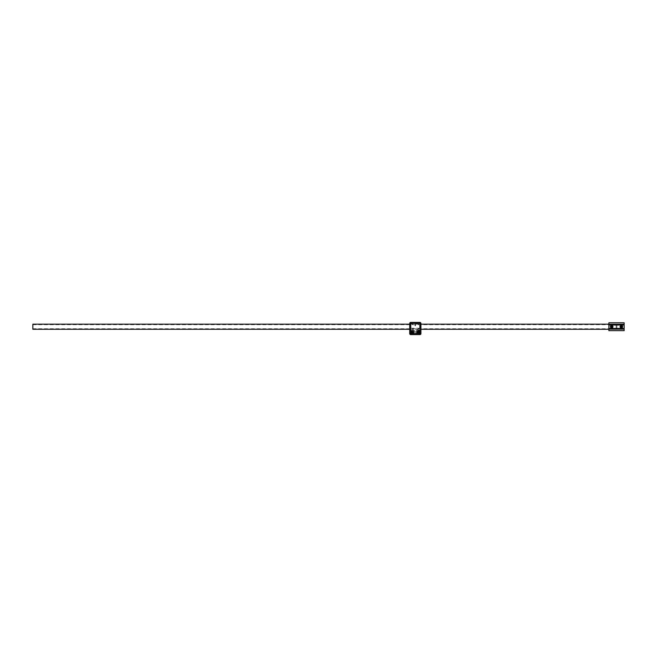 <?xml version="1.0" encoding="UTF-8"?>
<svg xmlns="http://www.w3.org/2000/svg" width="657" height="657" viewBox="0 0 657 657"><rect width="100%" height="100%" fill="white"/><g stroke="black" fill="none" stroke-linecap="round" stroke-linejoin="round"><path stroke-width="0.49" stroke-dasharray="3.29 2.46" d="M611.7 325.658A1.068 1.068 0 0 0 610.632 326.718A1.068 1.068 0 0 0 611.7 327.786C610.328 327.079 610.328 326.365 611.7 325.658C613.08 326.365 613.08 327.079 611.7 327.786A1.068 1.068 0 0 0 612.767 326.718A1.068 1.068 0 0 0 611.7 325.658M621.358 325.658A1.068 1.068 0 0 0 620.29 326.718A1.068 1.068 0 0 0 621.358 327.786C619.978 327.079 619.978 326.365 621.358 325.658C622.729 326.365 622.729 327.079 621.358 327.786A1.068 1.068 0 0 0 622.425 326.718A1.068 1.068 0 0 0 621.358 325.658M616.151 324.106L616.151 329.338L616.151 328.245L608.908 328.245L608.908 324.106L608.908 329.338L608.908 328.245L616.151 328.245L616.151 325.199L608.908 325.199L616.151 325.199L616.151 324.106L608.908 324.106M616.151 329.338L608.908 329.338M616.907 329.338L616.907 324.106L616.907 325.199L624.15 325.199L624.15 329.338L624.15 324.106L624.15 325.199L616.907 325.199L616.907 328.245L624.15 328.245L616.907 328.245L616.907 329.338L624.15 329.338M616.907 324.106L624.15 324.106M608.908 330.66L608.908 322.784M624.15 330.66L624.15 322.784M608.908 328.755L624.15 328.755M616.151 326.718L616.151 329.264L616.151 326.718M32.85 329.264L32.85 324.18M32.85 326.718L32.85 328.755L32.85 326.718M420.907 323.975L419.897 323.975L419.897 330.028L416.719 330.126A2.538 2.538 0 0 0 416.341 333.584L414.304 333.584A2.538 2.538 0 0 0 413.926 330.126L410.748 330.028L410.748 323.416L419.897 323.416L419.897 323.975L420.907 323.975L420.907 323.416A1.018 1.018 0 0 0 419.897 322.406L410.748 322.406A1.018 1.018 0 0 0 409.73 323.416L409.73 323.975L410.748 323.975L409.73 323.975M415.832 332.056A2.538 2.538 0 0 0 416.341 333.584L414.304 333.584A2.538 2.538 0 0 0 410.748 330.028L410.748 323.416L415.068 323.416L415.068 325.757L415.577 325.757L415.577 323.416L419.897 323.416L419.897 330.028A2.538 2.538 0 0 0 415.832 332.056M410.748 332.056A1.528 1.528 0 0 0 412.276 333.584A1.528 1.528 0 0 0 413.795 332.056A1.528 1.528 0 0 0 412.276 330.528A1.528 1.528 0 0 0 410.748 332.056M416.842 332.056A1.528 1.528 0 0 0 418.369 333.584A1.528 1.528 0 0 0 419.897 332.056A1.528 1.528 0 0 0 418.369 330.528A1.528 1.528 0 0 0 416.842 332.056M419.182 332.056A0.813 0.813 0 0 1 418.369 332.869A0.813 0.813 0 0 1 417.556 332.056A0.813 0.813 0 0 0 418.369 332.869A0.813 0.813 0 0 0 419.182 332.056A0.813 0.813 0 0 0 418.369 331.243A0.813 0.813 0 0 0 417.556 332.056A0.813 0.813 0 0 1 418.369 331.243A0.813 0.813 0 0 1 419.182 332.056M413.089 332.056A0.813 0.813 0 0 1 412.276 332.869A0.813 0.813 0 0 1 411.463 332.056A0.813 0.813 0 0 0 412.276 332.869A0.813 0.813 0 0 0 413.089 332.056A0.813 0.813 0 0 0 412.276 331.243A0.813 0.813 0 0 0 411.463 332.056A0.813 0.813 0 0 1 412.276 331.243A0.813 0.813 0 0 1 413.089 332.056M420.907 329.469L419.897 329.469L420.907 329.469L420.907 333.584A1.018 1.018 0 0 1 419.897 334.594L410.748 334.594A1.018 1.018 0 0 1 409.73 333.584L409.73 329.469L410.748 329.469L409.73 329.469M415.577 325.757L415.577 323.416L415.068 323.416L415.068 325.757M410.748 328.196L419.897 328.196M610.657 326.718A1.043 1.043 0 0 1 611.7 325.675A1.043 1.043 0 0 1 612.743 326.718A1.043 1.043 0 0 1 611.7 327.769A1.043 1.043 0 0 1 610.657 326.718M612.841 326.718A1.133 1.133 0 0 0 611.7 325.585A1.133 1.133 0 0 0 610.567 326.718A1.133 1.133 0 0 0 611.7 327.859A1.133 1.133 0 0 0 612.841 326.718M610.755 326.718A0.944 0.944 0 0 1 611.7 325.773A0.944 0.944 0 0 1 612.644 326.718A0.944 0.944 0 0 1 611.7 327.671A0.944 0.944 0 0 1 610.755 326.718A0.944 0.944 0 0 1 611.7 325.773A0.944 0.944 0 0 1 612.644 326.718A0.944 0.944 0 0 1 611.7 327.671A0.944 0.944 0 0 1 610.755 326.718A0.944 0.944 0 0 1 611.7 325.773A0.944 0.944 0 0 1 612.644 326.718A0.944 0.944 0 0 1 611.7 327.671A0.944 0.944 0 0 1 610.755 326.718A0.944 0.944 0 0 1 611.7 325.773A0.944 0.944 0 0 1 612.644 326.718A0.944 0.944 0 0 1 611.7 327.671A0.944 0.944 0 0 1 610.755 326.718A0.944 0.944 0 0 1 611.7 325.773A0.944 0.944 0 0 1 612.644 326.718A0.944 0.944 0 0 1 611.7 327.671A0.944 0.944 0 0 1 610.755 326.718A0.944 0.944 0 0 1 611.7 325.773A0.944 0.944 0 0 1 612.644 326.718A0.944 0.944 0 0 1 611.7 327.671A0.944 0.944 0 0 1 610.755 326.718A0.944 0.944 0 0 1 611.7 325.773A0.944 0.944 0 0 1 612.644 326.718A0.944 0.944 0 0 1 611.7 327.671A0.944 0.944 0 0 1 610.755 326.718M612.973 326.718A1.273 1.273 0 0 0 611.7 325.453A1.273 1.273 0 0 0 610.435 326.718A1.273 1.273 0 0 0 611.7 327.991A1.273 1.273 0 0 0 612.973 326.718A1.273 1.273 0 0 0 611.7 325.453A1.273 1.273 0 0 0 610.435 326.718A1.273 1.273 0 0 0 611.7 327.991A1.273 1.273 0 0 0 612.973 326.718A1.273 1.273 0 0 0 611.7 325.453A1.273 1.273 0 0 0 610.435 326.718A1.273 1.273 0 0 0 611.7 327.991A1.273 1.273 0 0 0 612.973 326.718A1.273 1.273 0 0 0 611.7 325.453A1.273 1.273 0 0 0 610.435 326.718A1.273 1.273 0 0 0 611.7 327.991A1.273 1.273 0 0 0 612.973 326.718A1.273 1.273 0 0 0 611.7 325.453A1.273 1.273 0 0 0 610.435 326.718A1.273 1.273 0 0 0 611.7 327.991A1.273 1.273 0 0 0 612.973 326.718A1.273 1.273 0 0 0 611.7 325.453A1.273 1.273 0 0 0 610.435 326.718A1.273 1.273 0 0 0 611.7 327.991A1.273 1.273 0 0 0 612.973 326.718A1.273 1.273 0 0 0 611.7 325.453A1.273 1.273 0 0 0 610.435 326.718A1.273 1.273 0 0 0 611.7 327.991A1.273 1.273 0 0 0 612.973 326.718A1.273 1.273 0 0 0 611.7 325.453A1.273 1.273 0 0 0 610.435 326.718A1.273 1.273 0 0 0 611.7 327.991A1.273 1.273 0 0 0 612.973 326.718A1.273 1.273 0 0 0 611.7 325.453A1.273 1.273 0 0 0 610.435 326.718A1.273 1.273 0 0 0 611.7 327.991A1.273 1.273 0 0 0 612.973 326.718A1.273 1.273 0 0 0 611.7 325.453A1.273 1.273 0 0 0 610.435 326.718A1.273 1.273 0 0 0 611.7 327.991A1.273 1.273 0 0 0 612.973 326.718A1.273 1.273 0 0 0 611.7 325.453A1.273 1.273 0 0 0 610.435 326.718A1.273 1.273 0 0 0 611.7 327.991A1.273 1.273 0 0 0 612.973 326.718A1.273 1.273 0 0 0 611.7 325.453A1.273 1.273 0 0 0 610.435 326.718A1.273 1.273 0 0 0 611.7 327.991A1.273 1.273 0 0 0 612.973 326.718M611.338 327.358L610.969 326.718L612.069 326.086L612.439 326.718L611.338 327.358M620.315 326.718A1.043 1.043 0 0 1 621.358 325.675A1.043 1.043 0 0 1 622.401 326.718A1.043 1.043 0 0 1 621.358 327.769A1.043 1.043 0 0 1 620.315 326.718M622.491 326.718A1.133 1.133 0 0 0 621.358 325.585A1.133 1.133 0 0 0 620.216 326.718A1.133 1.133 0 0 0 621.358 327.859A1.133 1.133 0 0 0 622.491 326.718M620.413 326.718A0.944 0.944 0 0 1 621.358 325.773A0.944 0.944 0 0 1 622.302 326.718A0.944 0.944 0 0 1 621.358 327.671A0.944 0.944 0 0 1 620.413 326.718A0.944 0.944 0 0 1 621.358 325.773A0.944 0.944 0 0 1 622.302 326.718A0.944 0.944 0 0 1 621.358 327.671A0.944 0.944 0 0 1 620.413 326.718A0.944 0.944 0 0 1 621.358 325.773A0.944 0.944 0 0 1 622.302 326.718A0.944 0.944 0 0 1 621.358 327.671A0.944 0.944 0 0 1 620.413 326.718A0.944 0.944 0 0 1 621.358 325.773A0.944 0.944 0 0 1 622.302 326.718A0.944 0.944 0 0 1 621.358 327.671A0.944 0.944 0 0 1 620.413 326.718A0.944 0.944 0 0 1 621.358 325.773A0.944 0.944 0 0 1 622.302 326.718A0.944 0.944 0 0 1 621.358 327.671A0.944 0.944 0 0 1 620.413 326.718A0.944 0.944 0 0 1 621.358 325.773A0.944 0.944 0 0 1 622.302 326.718A0.944 0.944 0 0 1 621.358 327.671A0.944 0.944 0 0 1 620.413 326.718A0.944 0.944 0 0 1 621.358 325.773A0.944 0.944 0 0 1 622.302 326.718A0.944 0.944 0 0 1 621.358 327.671A0.944 0.944 0 0 1 620.413 326.718M622.622 326.718A1.273 1.273 0 0 0 621.358 325.453A1.273 1.273 0 0 0 620.085 326.718A1.273 1.273 0 0 0 621.358 327.991A1.273 1.273 0 0 0 622.622 326.718A1.273 1.273 0 0 0 621.358 325.453A1.273 1.273 0 0 0 620.085 326.718A1.273 1.273 0 0 0 621.358 327.991A1.273 1.273 0 0 0 622.622 326.718A1.273 1.273 0 0 0 621.358 325.453A1.273 1.273 0 0 0 620.085 326.718A1.273 1.273 0 0 0 621.358 327.991A1.273 1.273 0 0 0 622.622 326.718A1.273 1.273 0 0 0 621.358 325.453A1.273 1.273 0 0 0 620.085 326.718A1.273 1.273 0 0 0 621.358 327.991A1.273 1.273 0 0 0 622.622 326.718A1.273 1.273 0 0 0 621.358 325.453A1.273 1.273 0 0 0 620.085 326.718A1.273 1.273 0 0 0 621.358 327.991A1.273 1.273 0 0 0 622.622 326.718A1.273 1.273 0 0 0 621.358 325.453A1.273 1.273 0 0 0 620.085 326.718A1.273 1.273 0 0 0 621.358 327.991A1.273 1.273 0 0 0 622.622 326.718A1.273 1.273 0 0 0 621.358 325.453A1.273 1.273 0 0 0 620.085 326.718A1.273 1.273 0 0 0 621.358 327.991A1.273 1.273 0 0 0 622.622 326.718A1.273 1.273 0 0 0 621.358 325.453A1.273 1.273 0 0 0 620.085 326.718A1.273 1.273 0 0 0 621.358 327.991A1.273 1.273 0 0 0 622.622 326.718A1.273 1.273 0 0 0 621.358 325.453A1.273 1.273 0 0 0 620.085 326.718A1.273 1.273 0 0 0 621.358 327.991A1.273 1.273 0 0 0 622.622 326.718A1.273 1.273 0 0 0 621.358 325.453A1.273 1.273 0 0 0 620.085 326.718A1.273 1.273 0 0 0 621.358 327.991A1.273 1.273 0 0 0 622.622 326.718A1.273 1.273 0 0 0 621.358 325.453A1.273 1.273 0 0 0 620.085 326.718A1.273 1.273 0 0 0 621.358 327.991A1.273 1.273 0 0 0 622.622 326.718A1.273 1.273 0 0 0 621.358 325.453A1.273 1.273 0 0 0 620.085 326.718A1.273 1.273 0 0 0 621.358 327.991A1.273 1.273 0 0 0 622.622 326.718M620.988 327.358L620.619 326.718L621.719 326.086L622.089 326.718L620.988 327.358M417.778 332.056A0.591 0.591 0 0 0 418.369 332.647A0.591 0.591 0 0 0 418.961 332.056A0.591 0.591 0 0 0 418.369 331.465A0.591 0.591 0 0 0 417.778 332.056M417.729 332.056A0.641 0.641 0 0 0 418.369 332.697A0.641 0.641 0 0 0 419.01 332.056A0.641 0.641 0 0 0 418.369 331.415A0.641 0.641 0 0 0 417.729 332.056M417.803 332.056A0.567 0.567 0 0 0 418.369 332.623A0.567 0.567 0 0 0 418.936 332.056A0.567 0.567 0 0 0 418.369 331.489A0.567 0.567 0 0 0 417.803 332.056A0.567 0.567 0 0 0 418.369 332.623A0.567 0.567 0 0 0 418.936 332.056A0.567 0.567 0 0 0 418.369 331.489A0.567 0.567 0 0 0 417.803 332.056A0.567 0.567 0 0 0 418.369 332.623A0.567 0.567 0 0 0 418.936 332.056A0.567 0.567 0 0 0 418.369 331.489A0.567 0.567 0 0 0 417.803 332.056A0.567 0.567 0 0 0 418.369 332.623A0.567 0.567 0 0 0 418.936 332.056A0.567 0.567 0 0 0 418.369 331.489A0.567 0.567 0 0 0 417.803 332.056A0.567 0.567 0 0 0 418.369 332.623A0.567 0.567 0 0 0 418.936 332.056A0.567 0.567 0 0 0 418.369 331.489A0.567 0.567 0 0 0 417.803 332.056A0.567 0.567 0 0 0 418.369 332.623A0.567 0.567 0 0 0 418.936 332.056A0.567 0.567 0 0 0 418.369 331.489A0.567 0.567 0 0 0 417.803 332.056A0.567 0.567 0 0 0 418.369 332.623A0.567 0.567 0 0 0 418.936 332.056A0.567 0.567 0 0 0 418.369 331.489A0.567 0.567 0 0 0 417.803 332.056A0.567 0.567 0 0 0 418.369 332.623A0.567 0.567 0 0 0 418.936 332.056A0.567 0.567 0 0 0 418.369 331.489A0.567 0.567 0 0 0 417.803 332.056A0.567 0.567 0 0 0 418.369 332.623A0.567 0.567 0 0 0 418.936 332.056A0.567 0.567 0 0 0 418.369 331.489A0.567 0.567 0 0 0 417.803 332.056A0.567 0.567 0 0 0 418.369 332.623A0.567 0.567 0 0 0 418.936 332.056A0.567 0.567 0 0 0 418.369 331.489A0.567 0.567 0 0 0 417.803 332.056A0.567 0.567 0 0 0 418.369 332.623A0.567 0.567 0 0 0 418.936 332.056A0.567 0.567 0 0 0 418.369 331.489A0.567 0.567 0 0 0 417.803 332.056A0.567 0.567 0 0 0 418.369 332.623A0.567 0.567 0 0 0 418.936 332.056A0.567 0.567 0 0 0 418.369 331.489A0.567 0.567 0 0 0 417.803 332.056A0.567 0.567 0 0 0 418.369 332.623A0.567 0.567 0 0 0 418.936 332.056A0.567 0.567 0 0 0 418.369 331.489A0.567 0.567 0 0 0 417.803 332.056A0.567 0.567 0 0 0 418.369 332.623A0.567 0.567 0 0 0 418.936 332.056A0.567 0.567 0 0 0 418.369 331.489A0.567 0.567 0 0 0 417.803 332.056M419.067 332.056A0.698 0.698 0 0 1 418.369 332.754A0.698 0.698 0 0 1 417.671 332.056A0.698 0.698 0 0 1 418.369 331.358A0.698 0.698 0 0 1 419.067 332.056M417.63 332.056A0.739 0.739 0 0 0 418.369 332.795A0.739 0.739 0 0 0 419.109 332.056A0.739 0.739 0 0 0 418.369 331.317A0.739 0.739 0 0 0 417.63 332.056A0.739 0.739 0 0 0 418.369 332.795A0.739 0.739 0 0 0 419.109 332.056A0.739 0.739 0 0 0 418.369 331.317A0.739 0.739 0 0 0 417.63 332.056A0.739 0.739 0 0 0 418.369 332.795A0.739 0.739 0 0 0 419.109 332.056A0.739 0.739 0 0 0 418.369 331.317A0.739 0.739 0 0 0 417.63 332.056A0.739 0.739 0 0 0 418.369 332.795A0.739 0.739 0 0 0 419.109 332.056A0.739 0.739 0 0 0 418.369 331.317A0.739 0.739 0 0 0 417.63 332.056A0.739 0.739 0 0 0 418.369 332.795A0.739 0.739 0 0 0 419.109 332.056A0.739 0.739 0 0 0 418.369 331.317A0.739 0.739 0 0 0 417.63 332.056A0.739 0.739 0 0 0 418.369 332.795A0.739 0.739 0 0 0 419.109 332.056A0.739 0.739 0 0 0 418.369 331.317A0.739 0.739 0 0 0 417.63 332.056A0.739 0.739 0 0 0 418.369 332.795A0.739 0.739 0 0 0 419.109 332.056A0.739 0.739 0 0 0 418.369 331.317A0.739 0.739 0 0 0 417.63 332.056A0.739 0.739 0 0 0 418.369 332.795A0.739 0.739 0 0 0 419.109 332.056A0.739 0.739 0 0 0 418.369 331.317A0.739 0.739 0 0 0 417.63 332.056A0.739 0.739 0 0 0 418.369 332.795A0.739 0.739 0 0 0 419.109 332.056A0.739 0.739 0 0 0 418.369 331.317A0.739 0.739 0 0 0 417.63 332.056A0.739 0.739 0 0 0 418.369 332.795A0.739 0.739 0 0 0 419.109 332.056A0.739 0.739 0 0 0 418.369 331.317A0.739 0.739 0 0 0 417.63 332.056A0.739 0.739 0 0 0 418.369 332.795A0.739 0.739 0 0 0 419.109 332.056A0.739 0.739 0 0 0 418.369 331.317A0.739 0.739 0 0 0 417.63 332.056A0.739 0.739 0 0 0 418.369 332.795A0.739 0.739 0 0 0 419.109 332.056A0.739 0.739 0 0 0 418.369 331.317A0.739 0.739 0 0 0 417.63 332.056A0.739 0.739 0 0 0 418.369 332.795A0.739 0.739 0 0 0 419.109 332.056A0.739 0.739 0 0 0 418.369 331.317A0.739 0.739 0 0 0 417.63 332.056A0.739 0.739 0 0 0 418.369 332.795A0.739 0.739 0 0 0 419.109 332.056A0.739 0.739 0 0 0 418.369 331.317A0.739 0.739 0 0 0 417.63 332.056A0.739 0.739 0 0 0 418.369 332.795A0.739 0.739 0 0 0 419.109 332.056A0.739 0.739 0 0 0 418.369 331.317A0.739 0.739 0 0 0 417.63 332.056A0.739 0.739 0 0 0 418.369 332.795A0.739 0.739 0 0 0 419.109 332.056A0.739 0.739 0 0 0 418.369 331.317A0.739 0.739 0 0 0 417.63 332.056A0.739 0.739 0 0 0 418.369 332.795A0.739 0.739 0 0 0 419.109 332.056A0.739 0.739 0 0 0 418.369 331.317A0.739 0.739 0 0 0 417.63 332.056A0.739 0.739 0 0 0 418.369 332.795A0.739 0.739 0 0 0 419.109 332.056A0.739 0.739 0 0 0 418.369 331.317A0.739 0.739 0 0 0 417.63 332.056A0.739 0.739 0 0 0 418.369 332.795A0.739 0.739 0 0 0 419.109 332.056A0.739 0.739 0 0 0 418.369 331.317A0.739 0.739 0 0 0 417.63 332.056A0.739 0.739 0 0 0 418.369 332.795A0.739 0.739 0 0 0 419.109 332.056A0.739 0.739 0 0 0 418.369 331.317A0.739 0.739 0 0 0 417.63 332.056A0.739 0.739 0 0 0 418.369 332.795A0.739 0.739 0 0 0 419.109 332.056A0.739 0.739 0 0 0 418.369 331.317A0.739 0.739 0 0 0 417.63 332.056A0.739 0.739 0 0 0 418.369 332.795A0.739 0.739 0 0 0 419.109 332.056A0.739 0.739 0 0 0 418.369 331.317A0.739 0.739 0 0 0 417.63 332.056A0.739 0.739 0 0 0 418.369 332.795A0.739 0.739 0 0 0 419.109 332.056A0.739 0.739 0 0 0 418.369 331.317A0.739 0.739 0 0 0 417.63 332.056A0.739 0.739 0 0 0 418.369 332.795A0.739 0.739 0 0 0 419.109 332.056A0.739 0.739 0 0 0 418.369 331.317A0.739 0.739 0 0 0 417.63 332.056A0.739 0.739 0 0 0 418.369 332.795A0.739 0.739 0 0 0 419.109 332.056A0.739 0.739 0 0 0 418.369 331.317A0.739 0.739 0 0 0 417.63 332.056A0.739 0.739 0 0 0 418.369 332.795A0.739 0.739 0 0 0 419.109 332.056A0.739 0.739 0 0 0 418.369 331.317A0.739 0.739 0 0 0 417.63 332.056A0.739 0.739 0 0 0 418.369 332.795A0.739 0.739 0 0 0 419.109 332.056A0.739 0.739 0 0 0 418.369 331.317A0.739 0.739 0 0 0 417.63 332.056A0.739 0.739 0 0 1 418.369 331.317A0.739 0.739 0 0 1 419.109 332.056A0.739 0.739 0 0 1 418.369 332.795A0.739 0.739 0 0 1 417.63 332.056M416.949 332.056A1.421 1.421 0 0 0 418.369 333.477A1.421 1.421 0 0 0 419.79 332.056A1.421 1.421 0 0 0 418.369 330.635A1.421 1.421 0 0 0 416.949 332.056M418.172 332.803L417.622 332.253M418.172 331.309L417.622 331.859M418.566 331.309L419.117 331.859M418.566 332.803L419.117 332.253M411.684 332.056A0.591 0.591 0 0 0 412.276 332.647A0.591 0.591 0 0 0 412.859 332.056A0.591 0.591 0 0 0 412.276 331.465A0.591 0.591 0 0 0 411.684 332.056A0.567 0.567 0 0 0 412.276 332.623A0.567 0.567 0 0 0 412.842 332.056A0.567 0.567 0 0 0 412.276 331.489A0.567 0.567 0 0 0 411.701 332.056A0.567 0.567 0 0 0 412.276 332.623A0.567 0.567 0 0 0 412.842 332.056A0.567 0.567 0 0 0 412.276 331.489A0.567 0.567 0 0 0 411.701 332.056A0.567 0.567 0 0 0 412.276 332.623A0.567 0.567 0 0 0 412.842 332.056A0.567 0.567 0 0 0 412.276 331.489A0.567 0.567 0 0 0 411.701 332.056A0.567 0.567 0 0 0 412.276 332.623A0.567 0.567 0 0 0 412.842 332.056A0.567 0.567 0 0 0 412.276 331.489A0.567 0.567 0 0 0 411.701 332.056A0.567 0.567 0 0 0 412.276 332.623A0.567 0.567 0 0 0 412.842 332.056A0.567 0.567 0 0 0 412.276 331.489A0.567 0.567 0 0 0 411.701 332.056A0.567 0.567 0 0 0 412.276 332.623A0.567 0.567 0 0 0 412.842 332.056A0.567 0.567 0 0 0 412.276 331.489A0.567 0.567 0 0 0 411.701 332.056A0.567 0.567 0 0 0 412.276 332.623A0.567 0.567 0 0 0 412.842 332.056A0.567 0.567 0 0 0 412.276 331.489A0.567 0.567 0 0 0 411.701 332.056A0.567 0.567 0 0 0 412.276 332.623A0.567 0.567 0 0 0 412.842 332.056A0.567 0.567 0 0 0 412.276 331.489A0.567 0.567 0 0 0 411.701 332.056A0.567 0.567 0 0 0 412.276 332.623A0.567 0.567 0 0 0 412.842 332.056A0.567 0.567 0 0 0 412.276 331.489A0.567 0.567 0 0 0 411.701 332.056A0.567 0.567 0 0 0 412.276 332.623A0.567 0.567 0 0 0 412.842 332.056A0.567 0.567 0 0 0 412.276 331.489A0.567 0.567 0 0 0 411.701 332.056A0.567 0.567 0 0 0 412.276 332.623A0.567 0.567 0 0 0 412.842 332.056A0.567 0.567 0 0 0 412.276 331.489A0.567 0.567 0 0 0 411.701 332.056A0.567 0.567 0 0 0 412.276 332.623A0.567 0.567 0 0 0 412.842 332.056A0.567 0.567 0 0 0 412.276 331.489A0.567 0.567 0 0 0 411.701 332.056A0.567 0.567 0 0 0 412.276 332.623A0.567 0.567 0 0 0 412.842 332.056A0.567 0.567 0 0 0 412.276 331.489A0.567 0.567 0 0 0 411.701 332.056A0.567 0.567 0 0 0 412.276 332.623A0.567 0.567 0 0 0 412.842 332.056A0.567 0.567 0 0 0 412.276 331.489A0.567 0.567 0 0 0 411.701 332.056M411.627 332.056A0.641 0.641 0 0 0 412.276 332.697A0.641 0.641 0 0 0 412.916 332.056A0.641 0.641 0 0 0 412.276 331.415A0.641 0.641 0 0 0 411.627 332.056M412.974 332.056A0.698 0.698 0 0 1 412.276 332.754A0.698 0.698 0 0 1 411.578 332.056A0.698 0.698 0 0 1 412.276 331.358A0.698 0.698 0 0 1 412.974 332.056M411.537 332.056A0.739 0.739 0 0 0 412.276 332.795A0.739 0.739 0 0 0 413.007 332.056A0.739 0.739 0 0 0 412.276 331.317A0.739 0.739 0 0 0 411.537 332.056A0.739 0.739 0 0 0 412.276 332.795A0.739 0.739 0 0 0 413.007 332.056A0.739 0.739 0 0 0 412.276 331.317A0.739 0.739 0 0 0 411.537 332.056A0.739 0.739 0 0 0 412.276 332.795A0.739 0.739 0 0 0 413.007 332.056A0.739 0.739 0 0 0 412.276 331.317A0.739 0.739 0 0 0 411.537 332.056A0.739 0.739 0 0 0 412.276 332.795A0.739 0.739 0 0 0 413.007 332.056A0.739 0.739 0 0 0 412.276 331.317A0.739 0.739 0 0 0 411.537 332.056A0.739 0.739 0 0 0 412.276 332.795A0.739 0.739 0 0 0 413.007 332.056A0.739 0.739 0 0 0 412.276 331.317A0.739 0.739 0 0 0 411.537 332.056A0.739 0.739 0 0 0 412.276 332.795A0.739 0.739 0 0 0 413.007 332.056A0.739 0.739 0 0 0 412.276 331.317A0.739 0.739 0 0 0 411.537 332.056A0.739 0.739 0 0 0 412.276 332.795A0.739 0.739 0 0 0 413.007 332.056A0.739 0.739 0 0 0 412.276 331.317A0.739 0.739 0 0 0 411.537 332.056A0.739 0.739 0 0 0 412.276 332.795A0.739 0.739 0 0 0 413.007 332.056A0.739 0.739 0 0 0 412.276 331.317A0.739 0.739 0 0 0 411.537 332.056A0.739 0.739 0 0 0 412.276 332.795A0.739 0.739 0 0 0 413.007 332.056A0.739 0.739 0 0 0 412.276 331.317A0.739 0.739 0 0 0 411.537 332.056A0.739 0.739 0 0 0 412.276 332.795A0.739 0.739 0 0 0 413.007 332.056A0.739 0.739 0 0 0 412.276 331.317A0.739 0.739 0 0 0 411.537 332.056A0.739 0.739 0 0 0 412.276 332.795A0.739 0.739 0 0 0 413.007 332.056A0.739 0.739 0 0 0 412.276 331.317A0.739 0.739 0 0 0 411.537 332.056A0.739 0.739 0 0 0 412.276 332.795A0.739 0.739 0 0 0 413.007 332.056A0.739 0.739 0 0 0 412.276 331.317A0.739 0.739 0 0 0 411.537 332.056A0.739 0.739 0 0 0 412.276 332.795A0.739 0.739 0 0 0 413.007 332.056A0.739 0.739 0 0 0 412.276 331.317A0.739 0.739 0 0 0 411.537 332.056A0.739 0.739 0 0 0 412.276 332.795A0.739 0.739 0 0 0 413.007 332.056A0.739 0.739 0 0 0 412.276 331.317A0.739 0.739 0 0 0 411.537 332.056A0.739 0.739 0 0 0 412.276 332.795A0.739 0.739 0 0 0 413.007 332.056A0.739 0.739 0 0 0 412.276 331.317A0.739 0.739 0 0 0 411.537 332.056A0.739 0.739 0 0 0 412.276 332.795A0.739 0.739 0 0 0 413.007 332.056A0.739 0.739 0 0 0 412.276 331.317A0.739 0.739 0 0 0 411.537 332.056A0.739 0.739 0 0 0 412.276 332.795A0.739 0.739 0 0 0 413.007 332.056A0.739 0.739 0 0 0 412.276 331.317A0.739 0.739 0 0 0 411.537 332.056A0.739 0.739 0 0 0 412.276 332.795A0.739 0.739 0 0 0 413.007 332.056A0.739 0.739 0 0 0 412.276 331.317A0.739 0.739 0 0 0 411.537 332.056A0.739 0.739 0 0 0 412.276 332.795A0.739 0.739 0 0 0 413.007 332.056A0.739 0.739 0 0 0 412.276 331.317A0.739 0.739 0 0 0 411.537 332.056A0.739 0.739 0 0 0 412.276 332.795A0.739 0.739 0 0 0 413.007 332.056A0.739 0.739 0 0 0 412.276 331.317A0.739 0.739 0 0 0 411.537 332.056A0.739 0.739 0 0 0 412.276 332.795A0.739 0.739 0 0 0 413.007 332.056A0.739 0.739 0 0 0 412.276 331.317A0.739 0.739 0 0 0 411.537 332.056A0.739 0.739 0 0 0 412.276 332.795A0.739 0.739 0 0 0 413.007 332.056A0.739 0.739 0 0 0 412.276 331.317A0.739 0.739 0 0 0 411.537 332.056A0.739 0.739 0 0 0 412.276 332.795A0.739 0.739 0 0 0 413.007 332.056A0.739 0.739 0 0 0 412.276 331.317A0.739 0.739 0 0 0 411.537 332.056A0.739 0.739 0 0 0 412.276 332.795A0.739 0.739 0 0 0 413.007 332.056A0.739 0.739 0 0 0 412.276 331.317A0.739 0.739 0 0 0 411.537 332.056A0.739 0.739 0 0 0 412.276 332.795A0.739 0.739 0 0 0 413.007 332.056A0.739 0.739 0 0 0 412.276 331.317A0.739 0.739 0 0 0 411.537 332.056A0.739 0.739 0 0 0 412.276 332.795A0.739 0.739 0 0 0 413.007 332.056A0.739 0.739 0 0 0 412.276 331.317A0.739 0.739 0 0 0 411.537 332.056A0.739 0.739 0 0 0 412.276 332.795A0.739 0.739 0 0 0 413.007 332.056A0.739 0.739 0 0 0 412.276 331.317A0.739 0.739 0 0 0 411.537 332.056A0.739 0.739 0 0 1 412.276 331.317A0.739 0.739 0 0 1 413.007 332.056A0.739 0.739 0 0 1 412.276 332.795A0.739 0.739 0 0 1 411.537 332.056M410.847 332.056A1.421 1.421 0 0 0 412.276 333.477A1.421 1.421 0 0 0 413.696 332.056A1.421 1.421 0 0 0 412.276 330.635A1.421 1.421 0 0 0 410.847 332.056M412.079 332.803L411.528 332.253M412.079 331.309L411.528 331.859M412.473 331.309L413.015 331.859M412.473 332.803L413.015 332.253M32.85 324.689L616.151 324.689M409.73 329.264L420.907 329.264M608.908 329.264L616.151 329.264M409.73 324.18L420.907 324.18M608.908 324.18L616.151 324.18M32.85 328.755L616.151 328.755"/><path stroke-width="0.99" d="M608.908 329.149L608.908 324.689L624.15 324.689L608.908 324.689L608.908 322.784L624.15 322.784L624.15 330.66L608.908 330.66L608.908 329.149L624.15 329.149M608.908 328.755L624.15 328.755M409.73 324.18L32.85 324.18L32.85 329.264L409.73 329.264M412.276 333.584A1.528 1.528 0 0 0 413.795 332.056A1.528 1.528 0 0 0 412.276 330.528A1.528 1.528 0 0 0 410.748 332.056A1.528 1.528 0 0 0 412.276 333.584L418.369 333.584A1.528 1.528 0 0 0 419.897 332.056A1.528 1.528 0 0 0 418.369 330.528A1.528 1.528 0 0 0 416.842 332.056A1.528 1.528 0 0 0 418.369 333.584L419.897 333.584L419.897 323.416L410.748 323.416L410.748 333.584L412.276 333.584M419.897 334.594L410.748 334.594A1.018 1.018 0 0 1 409.73 333.584L409.73 323.416L410.748 323.416L410.748 322.406L419.897 322.406L419.897 323.416L420.907 323.416L420.907 333.584A1.018 1.018 0 0 1 419.897 334.594L419.897 333.584L420.907 333.584M420.907 323.975L420.907 329.469M409.73 323.975L409.73 329.469M410.748 322.406A1.018 1.018 0 0 0 409.73 323.416M420.907 323.416A1.018 1.018 0 0 0 419.897 322.406M612.965 326.718A1.265 1.265 0 0 0 611.7 325.453A1.265 1.265 0 0 0 610.435 326.718A1.265 1.265 0 0 0 611.7 327.991A1.265 1.265 0 0 0 612.965 326.718M610.755 326.718A0.944 0.944 0 0 1 611.7 325.773A0.944 0.944 0 0 1 612.644 326.718A0.944 0.944 0 0 1 611.7 327.671A0.944 0.944 0 0 1 610.755 326.718M612.882 326.718A1.183 1.183 0 0 0 611.7 325.543A1.183 1.183 0 0 0 610.525 326.718A1.183 1.183 0 0 0 611.7 327.9A1.183 1.183 0 0 0 612.882 326.718M612.069 327.358L612.439 326.718L611.338 326.086L610.969 326.718L612.069 327.358M622.622 326.718A1.265 1.265 0 0 0 621.358 325.453A1.265 1.265 0 0 0 620.093 326.718A1.265 1.265 0 0 0 621.358 327.991A1.265 1.265 0 0 0 622.622 326.718M620.413 326.718A0.944 0.944 0 0 1 621.358 325.773A0.944 0.944 0 0 1 622.302 326.718A0.944 0.944 0 0 1 621.358 327.671A0.944 0.944 0 0 1 620.413 326.718M622.532 326.718A1.183 1.183 0 0 0 621.358 325.543A1.183 1.183 0 0 0 620.175 326.718A1.183 1.183 0 0 0 621.358 327.9A1.183 1.183 0 0 0 622.532 326.718M621.719 327.358L622.089 326.718L620.988 326.086L620.619 326.718L621.719 327.358M416.949 332.056A1.421 1.421 0 0 0 418.369 333.477A1.421 1.421 0 0 0 419.79 332.056A1.421 1.421 0 0 0 418.369 330.635A1.421 1.421 0 0 0 416.949 332.056M418.698 331.859L418.887 331.539A3.08 1.544 125.9 0 1 418.698 331.859L419.117 331.859A3.367 1.503 90 0 1 419.117 332.056A3.367 1.503 90 0 1 419.117 332.253L418.698 332.253A3.08 1.544 54.1 0 1 418.887 332.573A3.08 1.544 35.9 0 1 418.566 332.385L418.887 332.573M417.852 332.573A3.08 1.544 -54.1 0 1 418.049 332.253L417.852 332.573A3.08 1.544 -35.9 0 0 418.172 332.385L418.172 332.803A3.367 1.503 -0 0 0 418.566 332.803L418.566 332.385M418.049 332.253L417.622 332.253A3.367 1.503 90 0 1 417.622 332.056A3.367 1.503 90 0 1 417.622 331.859L418.049 331.859A3.08 1.544 -125.9 0 1 417.852 331.539A3.08 1.544 -144.1 0 1 418.172 331.736L417.852 331.539M418.887 331.539A3.08 1.544 144.1 0 0 418.566 331.736L418.566 331.309A3.367 1.503 -0 0 0 418.172 331.309L418.172 331.736M410.847 332.056A1.421 1.421 0 0 0 412.276 333.477A1.421 1.421 0 0 0 413.696 332.056A1.421 1.421 0 0 0 412.276 330.635A1.421 1.421 0 0 0 410.847 332.056M412.596 331.859L412.785 331.539A3.08 1.544 125.9 0 1 412.596 331.859L413.015 331.859A3.367 1.503 90 0 1 413.023 332.056A3.367 1.503 90 0 1 413.015 332.253L412.596 332.253A3.08 1.544 54.1 0 1 412.785 332.573A3.08 1.544 35.9 0 1 412.473 332.385L412.785 332.573M411.758 332.573A3.08 1.544 -54.1 0 1 411.947 332.253L411.758 332.573A3.08 1.544 -35.9 0 0 412.079 332.385L412.079 332.803A3.367 1.503 -0 0 0 412.473 332.803L412.473 332.385M411.947 332.253L411.528 332.253A3.367 1.503 90 0 1 411.528 332.056A3.367 1.503 90 0 1 411.528 331.859L411.947 331.859A3.08 1.544 -125.9 0 1 411.758 331.539A3.08 1.544 -144.1 0 1 412.079 331.736L411.758 331.539M412.785 331.539A3.08 1.544 144.1 0 0 412.473 331.736L412.473 331.309A3.367 1.503 -0 0 0 412.079 331.309L412.079 331.736M608.908 324.295L624.15 324.295M608.908 328.5L624.15 328.5M608.908 324.944L624.15 324.944M410.748 334.594L410.748 333.584L409.73 333.584M420.907 329.264L608.908 329.264M420.907 324.18L608.908 324.18"/></g></svg>
